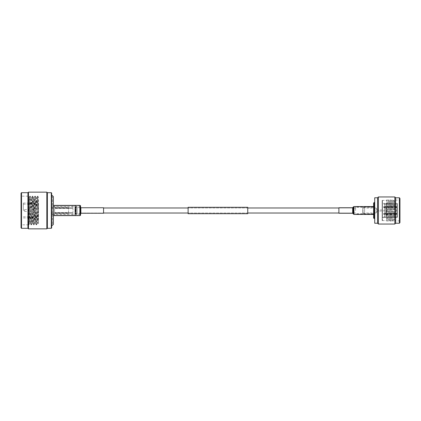 <?xml version="1.0" encoding="UTF-8"?>
<svg xmlns="http://www.w3.org/2000/svg" width="421" height="421" viewBox="0 0 421 421"><rect width="100%" height="100%" fill="white"/><g stroke="black" fill="none" stroke-linecap="round" stroke-linejoin="round"><path stroke-width="0.32" stroke-dasharray="2.1 1.58" d="M355.566 210.5L355.566 206.89L355.566 210.5M80.3 210.5L80.3 207.979L80.3 210.5M188.113 213.71L188.113 207.29M247.753 213.71L247.753 207.29M247.753 210.5L247.753 207.979L247.753 210.5M188.113 210.5L188.113 207.979L188.113 210.5M80.3 213.4L80.3 207.6L80.3 213.4L77.19 213.4A2.352 2.352 0 0 0 75.601 214.021L75.601 206.979L75.601 214.021L75.275 214.315A0.516 0.516 0 0 1 74.927 214.452L52.451 214.452L52.451 206.548L52.451 214.452M80.3 207.6L77.19 207.6A2.352 2.352 0 0 1 75.601 206.979L75.275 206.685A0.516 0.516 0 0 0 74.927 206.548L52.451 206.548M52.451 224.019L52.451 196.981L52.451 224.019L51.651 224.714L51.651 196.286L51.651 224.714M52.451 196.981L51.651 196.286M80.3 206.685L80.3 214.315L80.3 206.685L77.19 206.685A1.431 1.431 0 0 1 76.222 206.306L76.222 214.694L76.222 206.306L75.896 206.006A1.431 1.431 0 0 0 74.927 205.627L53.367 205.627L53.367 215.373L53.367 205.627M80.3 214.315L77.19 214.315A1.431 1.431 0 0 0 76.222 214.694L75.896 214.994A1.431 1.431 0 0 1 74.927 215.373L53.367 215.373M72.959 208.474L54.609 208.474L54.609 212.526L72.959 212.526L54.609 212.526L54.609 208.474L72.959 208.474L72.959 212.526L72.959 208.474M72.959 205.653L54.609 205.653L54.609 207.674L72.959 207.674L54.609 207.674L54.609 205.653L72.959 205.653L72.959 207.674L72.959 205.653M72.959 213.326L54.609 213.326L54.609 215.347L72.959 215.347L54.609 215.347L54.609 213.326L72.959 213.326L72.959 215.347L72.959 213.326M53.367 196.565L53.367 224.435M51.651 195.076L51.651 225.924M54.609 205.653L54.609 207.674L54.609 205.653M54.609 208.474L54.609 212.526L54.609 208.474M54.609 213.326L54.609 215.347L54.609 213.326M68.555 207.158L68.555 213.842L68.555 207.158L51.651 207.158L51.651 213.842L51.651 207.158M68.555 213.842L51.651 213.842M68.555 212.937L68.555 208.063L68.555 212.937L51.651 212.937L51.651 208.063L51.651 212.937M68.555 208.063L51.651 208.063M28.849 210.5L28.849 209.121L28.849 210.5M33.896 210.5L33.896 207.979L33.896 210.5M33.896 209.121L28.849 209.121L24.65 209.753L24.65 210.5L24.65 209.753A0.458 0.458 0 0 0 24.26 210.205L24.26 210.795L24.26 210.205M33.896 211.879L28.849 211.879L24.65 211.247L24.65 210.5L24.65 211.247A0.458 0.458 0 0 1 24.26 210.795M38.485 210.5L38.485 203.043L38.485 210.5M23.344 210.5L23.344 203.043L23.344 210.5M29.144 197.375L27.933 196.165L27.933 200.364L29.586 220.767L29.133 197.381L28.333 224.435L27.933 210.5L27.933 224.835L27.933 210.5L28.57 224.835L29.823 196.181L31.101 224.819L32.375 196.181L33.648 224.819L34.922 196.181L36.195 224.819L37.469 196.181L38.485 221.578L38.485 200.701L38.485 224.367L37.785 223.162L38.485 209.263M21.05 195.707L21.05 225.293L21.05 195.707L21.508 196.165L21.508 224.835L21.508 196.165L27.933 196.165L27.933 210.5M27.933 200.364L28.886 224.835L30.159 196.165L31.438 224.835L32.712 196.165L33.985 224.835L35.259 196.165L36.532 224.835L37.806 196.165L38.485 211.895M37.827 196.181L38.485 197.317L38.485 200.701L37.511 223.162L36.217 197.817L34.964 223.162L33.664 197.817L32.412 223.162L31.117 197.817L30.159 219.467L29.865 223.162L29.586 220.767M21.05 193.155L21.05 227.845M21.508 228.303L21.508 192.697M27.933 228.303L27.933 192.697M28.481 228.85L28.481 192.15M29.586 212.494L30.159 223.183L31.438 197.817L32.712 223.183L33.985 197.817L35.259 223.183L36.532 197.817L37.785 223.162M51.651 193.044L51.651 227.956M51.304 192.697L51.304 228.303M47.378 228.303L47.378 192.697M46.831 228.85L46.831 192.15M80.3 213.021L103.566 213.021L103.566 207.979L103.566 213.021L81.021 213.021L81.021 207.979L81.021 213.021A0.458 0.458 0 0 0 80.569 213.415L80.337 214.994A0.458 0.458 0 0 1 79.885 215.384L53.367 215.384L53.367 205.616L53.367 215.384M80.3 207.979L81.021 207.979A0.458 0.458 0 0 1 80.569 207.585L80.337 206.006A0.458 0.458 0 0 0 79.885 205.616L53.367 205.616M53.367 215.615L53.367 205.385L53.367 215.615M103.566 207.748L103.566 213.252M386.078 214.457L386.078 217.62L386.078 214.457L385.357 214.321L397.456 214.321L397.456 217.347L397.456 214.321L395.651 214.457L395.651 217.62L395.651 214.457L386.078 214.457M385.357 217.347L386.078 217.62L385.357 217.347L384.636 217.62L384.636 214.457L385.357 214.321L384.636 214.457L384.636 217.62L383.694 217.62L385.357 217.347M386.078 207.337L386.078 213.663L386.078 207.337L395.651 207.337L395.651 213.663L395.651 207.337L386.078 207.337M385.357 213.526L386.078 213.663L384.636 213.663L384.636 207.337L385.357 207.474L384.636 207.337L384.636 213.663L383.694 213.663L383.694 214.457L384.636 214.457L383.694 214.457L383.694 213.663L385.357 213.526M386.078 203.38L386.078 206.543L386.078 203.38L385.357 203.653L395.651 203.38L395.651 206.543L395.651 203.38L386.078 203.38M385.357 206.679L386.078 206.543L384.636 206.543L384.636 203.38L385.357 203.653L384.636 203.38L384.636 206.543L383.694 206.543L383.694 207.337L384.636 207.337L383.694 207.337L383.694 206.543L385.357 206.679M374.185 218.578L374.185 202.422M374.716 218.578L374.716 202.422L374.716 218.578M373.627 218.02L373.627 202.98M362.791 213.294L362.791 207.706L362.791 213.294L364.618 213.784L364.618 207.216L373.627 207.216L373.627 213.784L373.627 207.216M362.791 207.706L364.618 207.216L364.618 213.784L373.627 213.784M362.791 213.021L376.242 212.937L376.242 208.063L362.991 208.063L362.991 212.937L362.791 207.979L362.791 213.021L362.791 207.979M376.242 208.063L376.242 212.937M376.242 212.305L378.032 211.042L383.999 211.042L383.999 209.958L378.032 209.958L378.032 211.042L378.032 209.958L376.242 208.695L376.242 212.305L376.242 208.695M383.999 209.958L383.999 211.042M396.824 210.232L396.824 210.768L396.824 210.232L394.909 209.3L394.909 211.7L394.909 209.3L387.067 209.3L386.157 208.605L386.157 212.395L386.157 208.605L385.815 208.605L385.815 212.395L385.815 208.605M396.824 210.768L394.909 211.7L387.067 211.7L387.067 209.3L387.067 211.7L385.815 212.395M385.815 215.105L385.815 205.895L385.815 215.105L396.914 215.105L396.914 205.895L396.914 215.105M385.815 205.895L396.914 205.895M382.447 203.364L382.447 217.636L382.447 203.364L384.636 203.38L383.694 203.364L383.694 204.196L383.694 203.38M382.447 217.636L383.694 217.636L383.694 216.804L383.694 217.62M382.163 200.612L382.163 220.388L382.163 200.612L382.447 200.612L382.447 220.388L382.447 200.612M382.163 220.388L382.447 220.388M382.163 220.615L382.163 200.385L382.163 220.615L386.62 220.615L387.162 221.299L387.162 199.701L387.162 221.299L387.978 219.894L388.788 221.299L388.788 199.701L388.788 221.299L389.599 219.894L390.414 221.299L390.414 199.701L390.414 221.299L391.225 219.894L392.04 221.299L392.04 199.701L392.04 221.299L392.851 219.894L393.667 221.299L393.667 199.701L393.667 221.299L394.482 219.894L395.651 220.888L399.408 220.888L399.95 221.425L399.95 199.575L399.95 221.425M382.163 200.385L386.62 200.385L386.62 220.615L386.62 200.385L387.162 199.701L387.978 201.106L387.978 219.894L387.978 201.106L388.788 199.701L389.599 201.106L389.599 219.894L389.599 201.106L390.414 199.701L391.225 201.106L391.225 219.894L391.225 201.106L392.04 199.701L392.851 201.106L392.851 219.894L392.851 201.106L393.667 199.701L394.482 201.106L394.482 219.894L394.482 201.106L395.651 200.112L395.651 220.888L395.651 200.112L399.408 200.112L399.408 220.888L399.408 200.112L399.95 199.575M399.95 222.551L399.95 198.449M399.408 223.235L399.408 197.765M395.651 223.235L395.651 197.765M394.84 224.046L394.84 196.954M378.384 224.046L378.384 196.954M377.574 223.235L377.574 197.765M374.716 223.235L374.716 197.765M395.651 217.62L386.078 217.62L397.456 217.347L395.651 217.62M395.651 213.663L386.078 213.663L397.456 213.526L397.456 207.474L397.456 213.526L395.651 213.663M395.651 206.543L386.078 206.543L397.456 206.679L397.456 203.653L397.456 206.679L395.651 206.543M395.651 207.337L397.456 207.474L395.651 207.337M395.651 203.38L397.456 203.653L395.651 203.38M397.456 214.231L396.914 214.052L397.456 214.231L397.456 217.168L397.456 214.231M397.456 213.436L397.456 207.474L397.456 213.526L396.914 213.258L397.456 213.436M397.456 206.769L397.456 203.653L397.456 206.769L396.914 206.948L397.456 206.769M396.914 216.804L397.456 217.168L396.914 216.804L396.914 214.052L396.914 216.804L383.694 216.804L396.914 216.804M397.456 207.564L396.914 207.742L397.456 207.564M396.914 213.258L396.914 207.742L396.914 214.052L396.914 213.258L383.694 213.258L383.694 214.052L383.694 213.258L396.914 213.258M397.456 203.832L396.914 204.196L397.456 203.832M396.914 206.948L396.914 204.196L396.914 207.742L396.914 206.948L383.694 206.948L383.694 206.543L383.694 207.742L383.694 206.948L396.914 206.948M383.694 214.457L383.694 214.052L396.914 214.052L383.694 214.052L383.694 214.457M383.694 207.337L383.694 207.742L396.914 207.742L383.694 207.742L383.694 207.337M383.694 204.196L396.914 204.196L383.694 204.196M373.627 210.5L373.627 206.89L373.627 210.5M338.9 213.252L338.9 207.748M338.9 209.221L338.9 213.021L338.9 209.221M373.627 208.627L373.627 214.205L373.627 208.627M373.627 212.489L373.627 206.569L373.627 212.489M74.927 206.548L74.927 214.452L74.927 206.548M75.275 206.685L75.275 214.315L75.275 206.685M77.19 213.4L77.19 207.6L77.19 213.4M75.896 214.994L75.896 206.006L75.896 214.994M74.927 215.373L74.927 205.627L74.927 215.373M77.19 206.685L77.19 214.315L77.19 206.685M81.021 207.748L81.021 213.252M80.795 207.553L80.795 213.447M80.569 213.415L80.569 207.585L80.569 213.415M80.337 206.006L80.337 214.994L80.337 206.006M79.885 205.616L79.885 215.384L79.885 205.616M79.885 205.385L79.885 215.615M80.564 205.974L80.564 215.026M353.314 214.026L353.314 206.974M353.94 214.431L353.94 206.569M353.082 213.521L353.082 207.479M352.666 213.252L352.666 207.748M352.666 209.221L352.666 213.021L352.666 209.221M353.293 211.984L353.293 207.574L353.293 211.984M353.519 208.763L353.519 213.931L353.519 208.763M353.94 208.627L353.94 214.205L353.94 208.627M355.566 207.979L338.9 207.979L352.666 207.979L353.94 206.795L373.627 206.795M247.753 207.979L188.113 207.979L247.753 207.979M355.566 213.021L338.9 213.021L352.666 213.021L353.94 214.205L373.627 214.205M247.753 213.021L188.113 213.021L247.753 213.021M33.896 207.979L38.485 207.979M23.344 216.81L38.485 216.81M23.344 203.043L38.485 203.043M28.333 224.435L27.933 224.835L21.508 224.835L21.05 225.293M36.532 224.835L36.217 224.835M33.985 224.835L33.664 224.835M31.438 224.835L31.117 224.835M28.886 224.835L28.57 224.835M37.806 196.165L37.49 196.165M35.259 196.165L34.943 196.165M32.712 196.165L32.391 196.165M30.159 196.165L29.844 196.165M28.907 224.819L29.865 223.162M30.18 196.181L31.138 197.838M31.454 224.819L32.412 223.162M32.727 196.181L33.685 197.838M34.001 224.819L34.964 223.162M35.28 196.181L36.238 197.838M36.553 224.819L37.511 223.162M30.159 223.183L29.844 223.183M31.438 197.817L31.117 197.817M32.712 223.183L32.391 223.183M33.985 197.817L33.664 197.817M35.259 223.183L34.943 223.183M36.532 197.817L36.217 197.817M37.806 223.183L37.49 223.183M37.469 196.181L36.511 197.838M36.195 224.819L35.238 223.162M34.922 196.181L33.964 197.838M33.648 224.819L32.691 223.162M32.375 196.181L31.417 197.838M31.101 224.819L30.144 223.162M29.823 196.181L29.133 197.381M28.549 224.819L28.323 224.43M23.344 217.957L38.485 217.957M23.344 204.19L38.485 204.19M33.896 213.021L38.485 213.021M373.627 213.752L355.566 213.752M373.627 206.89L355.566 206.89M373.627 214.11L355.566 214.11M373.627 207.248L355.566 207.248"/><path stroke-width="0.63" d="M247.753 207.29L247.753 213.71L188.113 213.71L188.113 207.29L247.753 207.29M53.367 224.435L53.367 196.565L51.651 195.076L51.651 225.924L53.367 224.435M28.481 192.15L28.481 228.85L46.831 228.85L46.831 192.15L28.481 192.15L27.933 192.697L27.933 228.303L28.481 228.85M46.831 192.15L47.378 192.697L47.378 228.303L46.831 228.85M47.378 228.303L51.304 228.303L51.304 192.697L47.378 192.697M51.304 228.303L51.651 227.956L51.651 193.044L51.304 192.697M21.508 228.303L21.05 227.845L21.05 193.155L21.508 192.697L21.508 228.303L27.933 228.303M21.508 192.697L27.933 192.697M53.367 215.615L79.885 215.615A0.689 0.689 0 0 0 80.564 215.026L80.564 205.974A0.689 0.689 0 0 0 79.885 205.385L53.367 205.385M80.795 213.447L80.795 207.553M81.021 213.252L103.566 213.252L103.566 207.748L81.021 207.748M374.185 202.422L374.185 218.578L373.627 218.02L373.627 202.98L374.716 202.422M374.185 218.578L374.716 218.578M394.84 196.954L395.651 197.765L399.408 197.765L399.95 198.449L399.95 222.551L399.408 223.235L395.651 223.235L394.84 224.046L378.384 224.046L377.574 223.235L374.716 223.235L374.716 197.765L377.574 197.765L378.384 196.954L394.84 196.954L394.84 224.046M377.574 197.765L377.574 223.235M378.384 196.954L378.384 224.046M395.651 197.765L395.651 223.235M399.408 197.765L399.408 223.235M352.666 213.252L352.666 207.748L338.9 207.748L338.9 213.252L352.666 213.252L353.94 214.431L373.627 214.431M80.564 215.026L80.564 205.974M79.885 215.615L79.885 205.385M352.666 207.748L353.314 206.974L353.314 214.026M353.314 206.974L353.94 206.569L353.94 214.431M353.082 207.479L353.082 213.521M338.9 207.979L247.753 207.979M188.113 207.979L103.566 207.979M338.9 213.021L247.753 213.021M188.113 213.021L103.566 213.021M353.94 206.569L373.627 206.569"/></g></svg>
